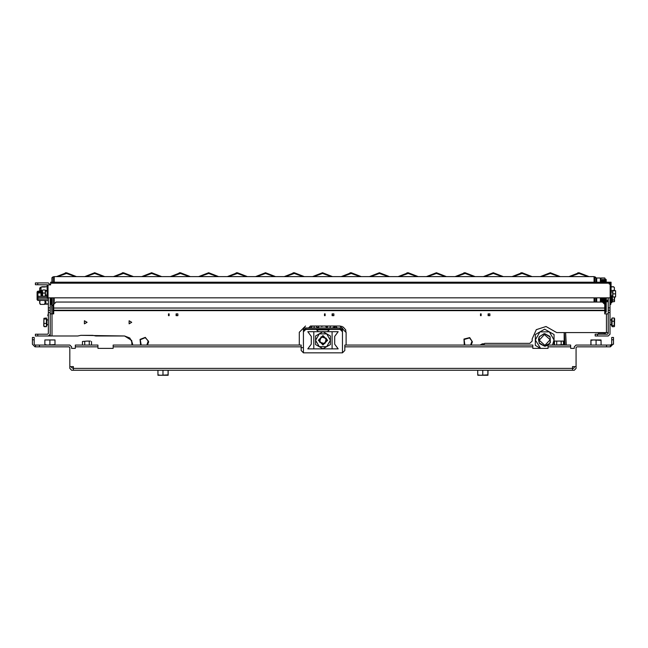 <?xml version="1.0" encoding="UTF-8"?>
<svg xmlns="http://www.w3.org/2000/svg" width="648" height="648" viewBox="0 0 648 648"><rect width="100%" height="100%" fill="white"/><g stroke="black" fill="none" stroke-linecap="round" stroke-linejoin="round"><path stroke-width="0.97" d="M608.229 312.571L608.229 307.889L610.019 307.889L610.019 334.182L608.229 335.972L595.204 335.972L597.545 335.972L597.545 334.182L607.451 334.182L608.229 333.396L608.229 312.571L610.019 312.571M611.072 286.991L613.559 286.756L611.072 286.756L611.072 284.099L610.141 284.099L610.141 283.168L609.201 283.168L609.201 282.228L611.072 282.228L609.906 282.228M610.019 304.382L610.805 304.382L610.019 304.382L610.805 304.382L610.019 304.382L610.805 304.382L610.019 304.382L610.805 304.382L610.019 304.382L610.805 304.382L610.019 304.382L610.805 304.382L610.019 304.382L610.805 304.382L610.805 297.829M615.6 296.97L615.6 290.733L615.6 296.97L614.701 296.978L614.247 301.741L614.401 296.978M612.554 300.98L612.4 296.112M50.617 282.228L609.201 282.228L50.617 282.228L50.617 284.877L47.102 284.877L47.102 297.829L611.072 297.829L610.141 297.829L610.141 284.099L609.201 284.099L609.201 283.168L609.946 283.168L610.019 284.099M610.019 310.23L608.229 310.23M613.559 286.991L614.353 287.534L614.353 289.859L613.559 290.434L611.072 290.434M42.582 296.112L41.01 295.334L41.01 287.558L41.788 286.756L47.102 286.756M50.188 297.829L50.188 334.182L48.389 335.972L35.365 335.972L35.365 334.182L47.612 334.182L48.389 333.396L48.389 297.829M42.582 291.503L42.582 294.621L42.582 291.503M42.582 296.193L42.582 294.621L42.582 296.193L45.311 296.201L45.311 289.94L42.857 289.94M40.144 300.486L39.69 302.219L40.354 304.358L39.69 303.215L39.69 300.486L37.876 300.429L48.389 300.486L48.389 303.361M39.69 291.163L39.69 288.392L40.354 287.242L39.69 289.381L40.16 291.163M37.9 291.163L39.69 291.122M604.722 313.624L604.795 303.718M604.795 279.15L604.795 277.976L601.206 277.976L604.795 277.976L601.206 277.976L601.206 279.175M605.54 297.829L605.564 312.571L604.795 312.571L606.188 311.947L605.564 312.571M604.795 279.029L605.564 279.15L604.438 279.353L604.438 282.228M607.743 300.089L607.354 301.717L607.354 300.089M50.188 299.076L50.188 300.486M47.102 296.322L37.884 296.322L37.884 297.562L47.102 297.562M41.01 292.037L37.884 292.037L37.884 292.953L41.01 292.953M48.389 299.076L37.884 299.076L37.876 300.429M37.884 292.037L37.689 291.317L37.106 291.9L37.106 299.7L37.665 300.259L37.106 299.7M51.532 298.064L51.532 304.382L50.536 304.317M600.348 302.041L600.348 297.829M600.348 282.228L600.348 277.976L596.759 277.976L596.759 282.228M596.759 302.041L596.759 297.829M606.188 300.089L606.188 311.947M605.564 279.029L606.188 279.653L606.188 282.228M41.788 296.112L41.788 290.434L41.01 289.859M614.353 290.725L614.353 289.859M606.164 298.064L606.164 303.094L606.164 297.829L606.933 297.829M606.164 282.228L606.164 279.774L606.164 282.228M596.022 302.041L596.022 297.829M596.022 282.228L596.022 278.016M594.224 302.041L594.224 297.829M594.224 282.228L594.224 276.769L596.022 277.871M594.07 302.041L594.07 297.829M594.07 282.228L594.07 276.615L54.278 276.615L54.278 282.228M54.278 302.835L54.278 297.829M53.695 306.099L51.937 305.087L51.937 297.829M51.937 282.228L51.937 277.781L53.104 276.769L51.937 277.781M51.937 304.657L51.937 313.511L51.589 302.43M611.55 325.717L612.02 325.717L611.55 325.717L611.55 318.929L612.02 318.929M614.669 326.025L614.207 325.571L614.207 317.998L614.669 318.622L614.49 326.341M48.082 284.877L35.365 284.723L35.365 282.933L48.389 282.933L50.188 284.877M50.188 334.182L50.188 335.972L46.599 335.972M608.229 313.899L604.722 313.899L604.722 304.382L602.381 302.041L56.036 302.041L53.695 304.382L53.695 313.899L50.188 313.899M46.397 318.929L46.859 318.929L46.859 325.717L46.397 325.717L46.859 325.717M43.74 326.025L43.918 318.306L43.918 326.341L46.397 326.649L46.397 317.998L43.918 318.306M485.198 345.019L482.404 343.78L480.071 345.019L484.85 343.383L529.837 343.383L532.178 341.042L532.178 338.936L536.317 329.654L545.997 326.527L556.681 332.618L608.229 332.618M52.755 335.972L77.857 335.972L52.755 335.972M51.978 335.972L50.188 335.972L51.978 335.972L51.978 313.899M342.468 329.184L342.468 327.937L342.468 329.184L342.468 327.937L340.127 327.937L340.127 329.184L342.468 329.184L342.468 352.82L344.809 350.479L342.468 352.82L303.466 352.82L303.466 331.76L305.807 329.419L316.256 329.419L318.516 331.687M303.466 331.76L303.466 329.184L340.127 329.184M305.807 329.184L305.807 327.937L303.466 327.937L303.466 329.184M570.629 347.595L570.629 345.019L548.005 345.019L548.005 348.373L532.802 348.373L532.802 345.019L344.809 345.019L344.809 350.479M303.466 352.82L301.126 350.479L301.126 345.019L113.133 345.019L113.133 347.595M97.921 347.595L97.921 345.019L75.306 345.019L75.306 347.595M90.38 341.123L87.002 341.123L90.38 341.123M82.499 341.472L87.002 341.123L82.499 341.472L82.499 345.019M39.423 346.818L34.976 346.818L32.4 344.242L32.4 337.454L34.19 337.454L34.19 344.242L34.976 345.019L39.423 345.019L39.423 346.818L69.061 346.818L69.838 347.595L69.838 366.63L73.427 366.63L71.636 366.63L71.636 367.643L73.427 368.42L73.427 370.219L572.5 370.219L572.5 368.42L573.52 368.42L574.298 367.643L574.298 366.63L572.5 366.63L576.088 366.63L576.088 347.595L576.874 346.818L610.416 346.818L610.416 345.019L611.736 344.242L611.736 337.454L613.535 337.454L613.535 342.914M574.298 348.373L570.629 348.373L574.298 348.373L574.298 346.818L576.088 345.019L610.416 345.019M598.59 339.949L601.052 339.949L601.101 340.403L593.519 339.949L598.59 339.949M590.911 339.949L593.519 339.949L590.96 340.403L590.911 339.949L590.863 345.019M487.944 375.289L477.803 375.289L477.754 374.836L480.265 375.289L487.895 374.836L487.944 375.289L487.993 370.219M168.132 375.289L157.982 375.289L157.942 374.836L160.453 375.289L168.075 374.836L168.132 375.289L168.172 370.219M342.5 326.592L339.892 325.993L345.668 332.076L345.668 329.856L343.229 327.078M611.372 302.819L610.805 302.276L611.68 302.705L612.287 301.741L611.825 302.551L612.287 301.741L614.247 301.741L612.287 301.741L614.247 301.741L612.287 301.741L611.825 302.551L611.825 296.112M611.072 291.9L612.716 291.9L612.716 295.804L611.072 295.804M47.102 295.018L45.465 295.018L45.465 291.122L47.102 291.122M50.755 297.829L50.755 304.382L51.532 304.382M53.104 297.829L53.104 313.899M596.022 279.029L596.687 279.029L596.022 279.15M600.348 279.029L601.093 279.029L600.348 279.15M601.085 302.041L601.085 297.829M601.085 282.228L601.085 279.15L601.376 282.228M601.376 302.041L601.376 297.829M601.7 302.041L601.7 297.829M601.7 282.228L601.376 279.353M602.292 302.041L602.292 297.829M602.292 282.228L602.292 280.252L601.7 280.252M602.616 302.057L602.616 297.829M602.616 282.228L602.616 279.353L603.077 279.199L603.199 282.228M603.199 302.195L603.199 297.829M603.531 302.341L603.531 297.829M603.531 282.228L603.199 279.353M603.685 302.438L604.114 302.616L604.114 297.829M604.114 282.228L604.114 280.252L603.531 280.252M604.438 303.272L604.438 297.829M606.164 303.094L604.738 303.718L604.738 297.829M604.738 282.228L604.738 279.15M605.54 282.228L605.54 279.15L606.164 279.774M596.687 302.041L596.687 297.829M596.687 282.228L596.759 279.158M594.848 302.041L594.848 297.829M594.848 282.228L594.848 276.769L595.949 277.53M53.104 282.228L53.104 276.769L54.278 276.769M51.937 298.064L51.346 297.829M318.29 340.265L322.963 344.947L327.645 340.265L322.963 335.583L318.29 340.265M318.816 340.265L322.963 336.11L327.119 340.265L322.963 344.42L318.816 340.265M319.586 342.217L324.915 343.643L326.341 338.313L321.019 336.887L319.586 342.217M544.895 345.408L550.111 339.714L544.417 334.498L539.201 340.192L544.895 345.408M87.043 322.323L84.41 323.846L84.41 320.801L87.043 322.323M131.738 322.323L129.106 323.846L129.106 320.801L131.738 322.323M131.957 345.019L131.633 340.354L131.957 345.019L131.633 340.354L124.618 335.972L129.851 337.989L132.378 342.995L132.767 345.019M464.324 345.019L463.96 339.066L469.743 337.592L472.424 341.82L471.161 345.019M140.608 345.019L140.033 339.374L145.33 337.333L148.708 341.82L147.444 345.019M464.883 345.019L464.171 339.455L469.581 337.948L471.987 341.213L470.602 345.019M141.167 345.019L140.276 339.746L145.225 337.705L148.206 340.872L146.885 345.019M589 276.615L577.886 272.751L589 276.615L577.886 272.751L589 276.615L577.886 272.751L589 276.615L578.98 272.711L568.96 276.615M532.057 276.615L520.943 272.751L532.057 276.615L520.943 272.751L532.057 276.615L520.943 272.751L532.057 276.615L522.037 272.711L512.017 276.615M475.114 276.615L464 272.751L475.114 276.615L464 272.751L475.114 276.615L464 272.751L475.114 276.615L465.094 272.711L455.074 276.615M418.171 276.615L407.057 272.751L418.171 276.615L407.057 272.751L418.171 276.615L407.057 272.751L418.171 276.615L408.151 272.711L398.131 276.615M361.228 276.615L350.114 272.751L361.228 276.615L350.114 272.751L361.228 276.615L350.114 272.751L361.228 276.615L351.208 272.711L341.188 276.615M304.285 276.615L293.171 272.751L304.285 276.615L293.171 272.751L304.285 276.615L293.171 272.751L304.285 276.615L294.257 272.711L284.237 276.615M247.334 276.615L236.228 272.751L247.334 276.615L236.228 272.751L247.334 276.615L236.228 272.751L247.334 276.615L237.314 272.711L227.294 276.615M190.391 276.615L179.285 272.751L190.391 276.615L179.285 272.751L190.391 276.615L179.285 272.751L190.391 276.615L180.371 272.711L170.351 276.615M133.448 276.615L122.342 272.751L133.448 276.615L122.342 272.751L133.448 276.615L122.342 272.751L133.448 276.615L123.428 272.711L113.408 276.615M76.505 276.615L65.399 272.751L76.505 276.615L65.399 272.751L76.505 276.615L65.399 272.751L76.505 276.615L66.485 272.711L56.465 276.615M587.801 276.615L578.98 273.488L570.151 276.615M530.858 276.615L522.037 273.488L513.208 276.615M473.915 276.615L465.094 273.488L456.265 276.615M416.972 276.615L408.151 273.488L399.322 276.615M360.029 276.615L351.208 273.488L342.379 276.615M303.086 276.615L294.257 273.488L285.436 276.615M246.143 276.615L237.314 273.488L228.493 276.615M189.2 276.615L180.371 273.488L171.55 276.615M132.257 276.615L123.428 273.488L114.607 276.615M75.314 276.615L66.485 273.488L57.664 276.615M50.617 283.168L609.201 283.168M609.201 283.557L610.019 283.711M50.617 284.877L50.617 283.557M608.229 297.829L608.229 307.889M612.287 299.943L614.247 299.943M612.287 296.339L612.87 296.339M610.019 307.889L610.019 297.829M615.6 290.733L612.87 290.725L612.87 296.978L615.325 296.978M612.87 293.868L615.325 293.868M612.87 290.741L615.325 290.741M45.311 293.058L42.857 293.058M45.311 296.185L42.857 296.185M45.158 286.991L41.788 286.991M48.389 303.693L46.113 304.147L48.389 304.147M45.158 300.486L45.158 304.147L46.113 304.147L45.676 300.486M45.158 303.215L44.493 304.358L45.158 302.219L44.704 300.486M44.493 304.358L40.354 304.358M41.423 287.242L40.354 287.242M37.689 291.317L41.01 291.163M37.884 296.322L37.884 292.953M37.884 299.076L37.884 297.562M47.102 290.434L45.311 290.434M42.582 290.434L41.788 290.434M595.204 334.182L595.204 335.972L595.204 334.182L597.545 334.182M598.323 334.182L598.323 333.088L605.345 333.088L605.345 334.182L605.345 333.088M599.489 335.972L604.171 335.972L599.489 335.972M612.02 326.649L614.207 326.649L612.02 326.649L612.02 325.571L614.207 325.571M47.612 334.182L48.389 333.396L47.612 334.182M50.188 310.23L48.389 310.23L50.188 310.23M48.179 315.689L48.389 313.899M604.722 313.899L605.831 313.899M47.79 315.689L48.179 313.899M46.397 319.075L44.202 319.075M46.397 323.401L44.202 323.401M46.397 326.649L44.202 326.649M605.653 332.618L565.639 332.618L566.303 345.019M308.561 327.937L310.497 325.993L339.892 325.993L335.437 325.993L337.365 327.937M305.573 325.993L299.327 332.23L299.327 345.019L299.327 332.23L305.573 325.993M124.618 335.972L95.831 335.972L92.834 335.372L80.854 335.372L77.857 335.972L80.854 335.372L124.618 335.972M324.526 315.689L325.094 315.689L325.094 313.899L324.526 313.899L324.526 315.689L325.094 315.689M332.116 315.689L332.116 313.899L333.89 313.899L333.89 315.689L332.837 315.689M604.722 310.23L53.695 310.23L604.722 310.23M346.137 332.23L346.137 345.019M176.11 313.899L177.876 313.899L177.876 315.689L176.11 315.689L176.11 313.899M488.122 313.899L489.896 313.899L489.896 315.689L488.122 315.689L488.122 313.899M481.108 315.689L481.108 313.899L480.533 313.899L480.533 315.689L481.108 315.689M169.088 315.689L169.088 313.899L168.521 313.899L168.521 315.689L169.088 315.689M614.207 317.998L612.02 317.998L612.02 325.571M612.02 321.246L614.207 321.246M332.505 315.689L332.505 313.899M480.719 315.689L480.719 313.899M488.519 315.689L488.519 313.899M168.699 315.689L168.699 313.899M176.499 315.689L176.499 313.899M324.705 315.689L324.705 313.899M304.511 329.808L303.466 329.808L303.466 347.676L301.126 347.676M334.814 327.937L333.866 327.216L332.384 327.937M329.897 327.937L330.464 325.993M327.856 325.993L327.248 327.094L325.847 326.722L325.831 325.993M323.125 325.993L321.513 326.495L321.303 325.993M318.549 325.993L318.686 327.094L317.334 327.613L316.046 325.993M313.932 325.993L314.304 327.937M337.211 327.937L335.259 325.993L337.211 327.937M310.676 325.993L308.723 327.937L310.676 325.993M332.116 348.843L338.175 348.843L334.668 344.161L334.668 336.361L338.175 331.687L332.116 331.687L332.116 348.843L307.76 348.843L311.267 344.161L311.267 336.361L307.76 331.687L313.818 331.687L313.818 348.843M332.116 331.687L313.818 331.687M322.963 348.818L315.56 344.542L315.56 340.265L319.262 346.68L326.673 346.68L330.375 340.265L326.673 333.85L319.262 333.85L315.56 340.265L315.56 335.988L322.963 331.703L330.375 335.988L330.375 344.542L322.963 348.818M327.41 331.687L329.678 329.419L340.127 329.419L342.468 331.76M342.468 348.997L342.468 329.808L341.423 329.808M305.807 327.937L340.127 327.937M97.921 348.373L113.133 348.373L97.921 348.373M71.636 348.373L75.306 348.373L71.636 348.373L71.636 346.818L69.838 345.019L39.423 345.019M561.184 341.123L554.429 341.123L554.429 344.671L555.555 345.019L563.436 344.671L563.436 341.123L561.184 341.123L561.184 344.671M556.681 341.123L556.681 344.671M73.427 366.63L73.427 368.42L572.5 368.42L572.5 366.63M91.506 345.019L91.506 341.472M89.254 345.019L89.254 341.472M84.75 345.019L84.75 341.472M73.427 370.219L71.636 370.219L69.838 368.42L69.838 366.63M576.088 366.63L576.088 368.42L574.298 370.219L572.5 370.219M601.052 339.949L601.101 345.019M596.079 345.019L596.079 340.403M590.96 345.019L590.96 340.403M613.535 343.699L610.416 346.818M610.959 345.019L611.736 344.242L610.959 345.019M611.736 337.454L613.535 337.454M54.975 339.949L44.834 339.949L44.882 345.019L44.834 344.566L47.345 345.019L54.975 344.566L55.023 345.019L54.975 339.949L54.975 344.566M49.855 339.949L49.855 344.566M32.4 344.242L32.4 343.699M611.736 339.795L613.535 339.795L613.535 344.242M34.976 346.818L35.519 346.818L35.519 345.019M487.895 370.219L487.895 374.836M482.776 370.219L482.776 374.836M477.754 370.219L477.754 374.836M168.075 370.219L168.075 374.836M162.964 370.219L162.964 374.836M157.942 370.219L157.942 374.836M552.525 345.019L554.016 339.949L549.334 331.849L539.978 331.849L535.297 339.949L540.578 348.373M546.313 334.53L544.02 333.744L542.287 334.846M549.617 336.247L544.846 333.761M550.209 339.228L550.103 336.911L548.005 335.405M550.346 342.395L550.111 337.017L545.033 333.858L543.745 333.914L539.387 336.693L543.923 333.801M548.054 344.404L550.014 343.148L550.265 340.678M545.381 346.097L548.005 345.157M548.208 345.019L550.338 342.185L550.12 337.235M543 345.376L545.292 346.162L548.208 344.299M539.695 343.659L544.466 346.137L549.739 343.327M539.12 340.978L539.209 342.995L541.283 344.485M538.966 337.511L538.472 339.584L539.201 342.881L544.28 346.04M542.344 334.814L539.298 336.749L539.039 339.196M539.112 340.775L539.047 339.382M542.465 345.101L541.193 344.436M550.201 339.131L550.265 340.516M546.774 334.773L547.787 335.3M540.529 348.373L535.297 345.36L535.297 334.546L544.652 329.144L554.016 334.546L554.016 345.019M539.298 336.749L538.958 337.397M539.128 341.229L539.104 340.629L539.128 341.229M539.565 336.579L538.974 337.721L539.193 342.671M544.563 346.194L545.292 346.162M548.524 344.104L548.078 344.38M560.293 276.615L550.274 272.711L560.293 276.615L550.274 272.711L560.293 276.615L550.274 272.711L540.254 276.615M503.35 276.615L493.33 272.711L503.35 276.615L493.33 272.711L503.35 276.615L493.33 272.711L483.311 276.615M446.407 276.615L436.388 272.711L446.407 276.615L436.388 272.711L446.407 276.615L436.388 272.711L426.368 276.615M379.445 272.711L369.425 276.615L379.445 272.711L369.425 276.615L379.445 272.711L369.425 276.615L379.445 272.711L389.464 276.615L379.445 272.711M322.502 272.711L312.482 276.615L322.502 272.711L312.482 276.615L322.502 272.711L312.482 276.615L322.502 272.711L332.513 276.615L322.502 272.711M265.559 272.711L255.539 276.615L265.559 272.711L255.539 276.615L265.559 272.711L255.539 276.615L265.559 272.711L275.57 276.615L265.559 272.711M218.627 276.615L208.616 272.711L218.627 276.615L208.616 272.711L218.627 276.615L208.616 272.711L198.596 276.615M161.684 276.615L151.664 272.711L161.684 276.615L151.664 272.711L161.684 276.615L151.664 272.711L141.653 276.615M345.668 329.856L345.862 331.808M550.014 343.148L550.346 342.5M539.209 342.995L539.598 343.61M550.103 336.911L549.715 336.296M544.749 333.712L544.02 333.744M566.222 345.019L565.558 332.618L566.222 345.019M550.233 339.374L550.233 339.827M547.941 344.493L547.552 344.72M542.368 345.068L541.971 344.841M564.157 345.019L564.157 332.618M539.079 340.524L539.079 340.07M104.741 276.615L94.721 272.711L104.741 276.615L94.721 272.711L104.741 276.615L94.721 272.711L84.71 276.615M47.102 297.829L48.041 297.829L48.041 284.877M598.128 283.168L599.295 283.168M606.398 283.168L607.176 283.168M611.072 297.829L611.072 282.228M607.176 282.228L606.398 282.228M599.295 282.228L598.128 282.228M610.019 302.041L610.805 302.041M600.348 277.976L596.759 277.976M37.706 284.723L37.706 282.933M48.389 307.889L50.188 307.889M37.706 334.182L37.706 335.972M50.188 312.571L48.389 312.571M604.722 310.619L53.695 310.619M604.722 308.051L53.695 308.051M606.431 313.899L606.431 332.618M132.2 345.019L131.819 340.775M335.624 327.937L333.38 325.993M312.555 325.993L310.311 327.937M316.645 329.808L329.281 329.808M548.005 346.818L570.629 346.818M344.809 346.818L532.802 346.818M113.133 346.818L301.126 346.818M75.306 346.818L97.921 346.818M606.512 345.019L606.512 346.818M32.4 339.795L34.19 339.795M559.094 276.615L550.274 273.497L541.445 276.615M502.151 276.615L493.33 273.497L484.502 276.615M445.208 276.615L436.388 273.497L427.559 276.615M388.265 276.615L379.445 273.497L370.616 276.615M331.322 276.615L322.502 273.497L313.673 276.615M274.379 276.615L265.559 273.497L256.73 276.615M217.436 276.615L208.616 273.497L199.787 276.615M160.493 276.615L151.664 273.497L142.844 276.615M564.732 345.019L564.157 332.983M565.007 345.019L564.303 332.618M103.55 276.615L94.721 273.497L85.901 276.615M608.229 300.089L606.164 300.089M614.701 300.947L614.247 301.741M614.353 287.534L613.559 286.756M41.294 287.242L41.788 286.756M594.848 276.769L596.022 277.935L594.848 276.769M606.188 301.717L607.354 301.717L606.188 301.717M607.743 300.486L608.229 300.486L607.743 300.486M50.366 303.993L50.755 304.382M607.743 301.328L607.354 301.717M47.102 296.112L45.311 296.112M612.87 296.112L611.072 296.112M602.292 280.252L602.616 279.353M604.114 280.252L604.438 279.353M606.933 298.064L607.5 297.829M51.346 298.064L50.787 297.829M50.536 304.382L50.188 304.163M604.171 333.088L604.171 334.182L604.171 333.088M611.55 324.664L610.019 324.664L611.55 324.664M46.859 324.664L48.389 324.664L46.859 324.664M46.859 319.982L48.389 319.982M611.55 319.982L610.019 319.982M555.028 345.019L554.429 344.671M562.829 345.019L563.436 344.671"/></g></svg>
